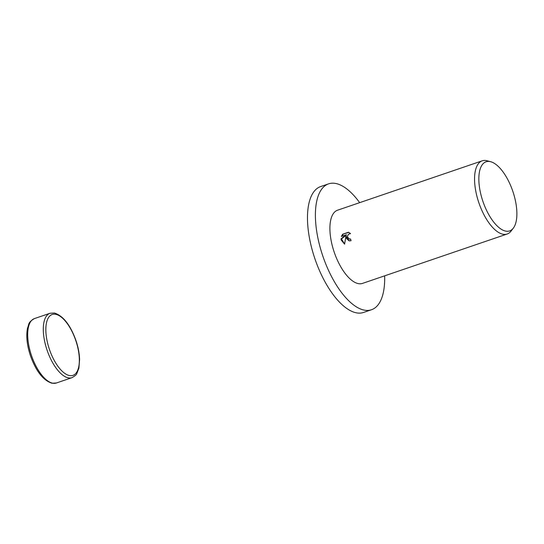 <?xml version="1.0" encoding="UTF-8"?>
<svg xmlns="http://www.w3.org/2000/svg" width="544" height="544" viewBox="0 0 544 544"><rect width="100%" height="100%" fill="white"/><g stroke="black" fill="none" stroke-linecap="round" stroke-linejoin="round"><path stroke-width="0.82" d="M384.649 275.835A66.497 28.73 -108.8 0 1 371.518 309.733A66.497 28.73 -108.8 0 1 318.451 240.584A66.497 28.73 -108.8 0 1 328.549 183.865A66.497 28.73 -108.8 0 1 359.666 202.66M371.518 309.733L363.603 312.433A66.497 28.73 -108.8 0 1 310.536 243.284A66.497 28.73 -108.8 0 1 320.634 186.572L328.549 183.865M346.195 238.231L345.977 236.048L344.59 244.168L341.142 239.952L341.013 238.85L346.134 234.824L341.387 236.443L342.638 234.226L348.5 232.227L350.54 233.607L348.554 234.206L347.548 236.062L347.582 237.136L349.438 239.054L350.588 238.972A38.665 16.708 71.2 0 0 351.05 240.727L349.132 240.863L346.195 238.231M513.332 228.14L511.068 231.084A38.665 16.708 -108.8 0 1 507.185 234.008A38.665 16.708 -108.8 0 1 476.333 193.8A38.665 16.708 -108.8 0 1 482.202 160.827A38.665 16.708 -108.8 0 1 487.064 160.766L490.654 161.711A36.516 15.776 -108.8 0 1 515.202 199.75A36.516 15.776 -108.8 0 1 513.332 228.14A36.516 15.776 -108.8 0 1 495.985 224.747A36.516 15.776 -108.8 0 1 480.515 192.923A36.516 15.776 -108.8 0 1 490.654 161.711M507.185 234.008L362.528 283.39A38.665 16.708 -108.8 0 1 331.677 243.182A38.665 16.708 -108.8 0 1 337.545 210.208L482.202 160.827M350.642 239.163L349.445 239.061M348.84 232.363L342.638 234.226M349.37 240.904L345.977 236.048M343.101 234.321L341.952 236.252M346.134 234.824L346.596 234.913L341.469 238.945L344.604 244.052M341.469 238.945L341.013 238.85M34.415 318.594C27.622 322.592 29.233 324.183 27.533 328.046C25.962 335.893 26.948 345.168 30.498 355.871C36.088 371.321 43.234 380.44 51.952 383.234L56.399 382.99A34.02 14.702 -108.8 0 1 52.707 383.187A34.02 14.702 -108.8 0 1 29.247 347.609A34.02 14.702 -108.8 0 1 34.415 318.594L50.014 313.269A34.02 14.702 -108.8 0 0 44.853 342.285A34.02 14.702 -108.8 0 0 68.306 377.856A34.02 14.702 -108.8 0 0 71.998 377.665C75.113 375.87 76.711 374.517 76.799 373.599L78.9 368.145L79.608 359.489C79.41 353.512 78.207 347.228 76.01 340.646C70.428 325.06 63.247 315.853 54.468 313.024L50.014 313.269M69.496 375.55A32.164 13.899 -108.8 0 1 47.314 341.918A32.164 13.899 -108.8 0 1 55.692 314.303A32.164 13.899 -108.8 0 1 77.867 347.936A32.164 13.899 -108.8 0 1 69.496 375.55M56.399 382.99L71.998 377.665"/></g></svg>
